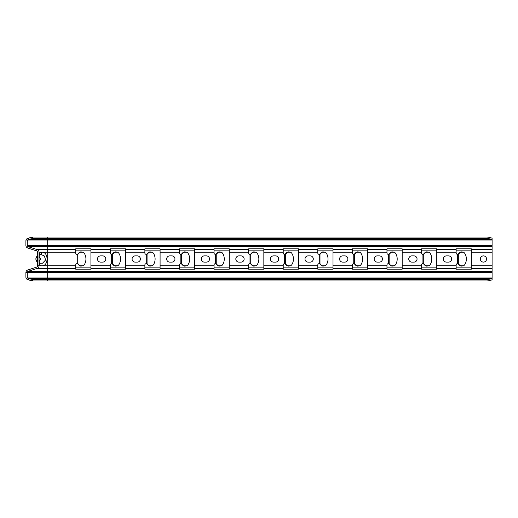 <?xml version="1.0" encoding="UTF-8"?>
<svg xmlns="http://www.w3.org/2000/svg" width="518" height="518" viewBox="0 0 518 518"><rect width="100%" height="100%" fill="white"/><g stroke="black" fill="none" stroke-linecap="round" stroke-linejoin="round"><path stroke-width="0.78" d="M28.82 278.529L32.828 279.603L32.472 280.937L27.953 279.726L28.309 278.393L28.82 278.529L28.464 279.862M487.95 238.397L487.95 237.063L492.1 238.138L492.1 239.471L487.95 238.397L32.828 238.397L28.82 239.471L28.464 238.138L27.953 238.274A2.765 2.765 0 0 0 25.9 240.948L25.9 245.383A2.765 2.765 0 0 0 27.81 248.018L36.7 250.906A1.386 1.386 0 0 1 37.659 252.221L37.659 265.779A1.386 1.386 0 0 1 36.7 267.094L27.81 269.982A2.765 2.765 0 0 0 25.9 272.617L25.9 277.052A2.765 2.765 0 0 0 27.953 279.726M146.659 254.351L146.257 254.351A1.386 1.386 0 0 1 144.872 252.972L144.872 252.221L125.505 252.221L125.505 248.834L110.289 248.834L110.289 252.972A1.386 1.386 0 0 0 111.668 254.351L112.477 254.351L112.477 263.649L111.668 263.649A1.386 1.386 0 0 0 110.289 265.028L110.289 268.408L90.922 268.408L90.922 269.166L75.699 269.166L75.699 268.408L37.128 268.408L28.237 271.296A1.386 1.386 0 0 0 27.286 272.617L27.286 277.052A1.386 1.386 0 0 0 28.309 278.393L47.688 278.393L47.688 279.603L32.828 279.603M492.1 239.471L492.1 279.862L487.95 280.937L32.472 280.937M492.1 278.529L487.95 279.603L487.95 280.937M487.95 279.603L47.688 279.603L47.688 280.937M90.922 267.851L75.699 267.851M471.348 267.851L456.131 267.851M436.765 267.851L421.548 267.851M402.182 267.851L386.965 267.851M367.599 267.851L352.376 267.851M333.009 267.851L317.793 267.851M298.426 267.851L283.21 267.851M263.843 267.851L248.627 267.851M229.26 267.851L214.038 267.851M194.671 267.851L179.455 267.851M160.088 267.851L144.872 267.851M125.505 267.851L110.289 267.851M90.922 268.408L90.922 248.834L75.699 248.834L75.699 249.592L47.688 249.592L47.688 265.779L41.168 265.779C39.433 265.346 38.727 263.086 39.044 259C38.727 254.914 39.433 252.654 41.168 252.221L42.01 252.221C48.711 251.897 48.711 266.103 42.01 265.779M110.289 268.408L110.289 269.166L125.505 269.166L125.505 252.221M215.825 254.351L215.423 254.351A1.386 1.386 0 0 1 214.038 252.972L214.038 252.221L194.671 252.221L194.671 248.834L179.455 248.834L179.455 252.972A1.386 1.386 0 0 0 180.84 254.351L181.65 254.351L181.65 263.649L180.84 263.649A1.386 1.386 0 0 0 179.455 265.028L179.455 268.408L160.088 268.408L160.088 269.166L144.872 269.166L144.872 265.028A1.386 1.386 0 0 1 146.257 263.649L146.659 263.649M160.088 268.408L160.088 248.834L144.872 248.834L144.872 249.592L125.505 249.592M179.455 268.408L179.455 269.166L194.671 269.166L194.671 252.221M284.997 254.351L284.596 254.351A1.386 1.386 0 0 1 283.21 252.972L283.21 252.221L263.843 252.221L263.843 248.834L248.627 248.834L248.627 252.972A1.386 1.386 0 0 0 250.006 254.351L250.816 254.351L250.816 263.649L250.006 263.649A1.386 1.386 0 0 0 248.627 265.028L248.627 268.408L229.26 268.408L229.26 269.166L214.038 269.166L214.038 265.028A1.386 1.386 0 0 1 215.423 263.649L215.825 263.649M229.26 268.408L229.26 248.834L214.038 248.834L214.038 249.592L194.671 249.592M248.627 268.408L248.627 269.166L263.843 269.166L263.843 252.221M354.163 254.351L353.762 254.351A1.386 1.386 0 0 1 352.376 252.972L352.376 252.221L333.009 252.221L333.009 248.834L317.793 248.834L317.793 252.972A1.386 1.386 0 0 0 319.179 254.351L319.988 254.351L319.988 263.649L319.179 263.649A1.386 1.386 0 0 0 317.793 265.028L317.793 268.408L298.426 268.408L298.426 269.166L283.21 269.166L283.21 265.028A1.386 1.386 0 0 1 284.596 263.649L284.997 263.649M298.426 268.408L298.426 248.834L283.21 248.834L283.21 249.592L263.843 249.592M317.793 268.408L317.793 269.166L333.009 269.166L333.009 252.221M423.335 254.351L422.934 254.351A1.386 1.386 0 0 1 421.548 252.972L421.548 252.221L402.182 252.221L402.182 248.834L386.965 248.834L386.965 252.972A1.386 1.386 0 0 0 388.345 254.351L389.154 254.351L389.154 263.649L388.345 263.649A1.386 1.386 0 0 0 386.965 265.028L386.965 268.408L367.599 268.408L367.599 269.166L352.376 269.166L352.376 265.028A1.386 1.386 0 0 1 353.762 263.649L354.163 263.649M367.599 268.408L367.599 248.834L352.376 248.834L352.376 249.592L333.009 249.592M386.965 268.408L386.965 269.166L402.182 269.166L402.182 252.221M492.1 252.221L471.348 252.221L471.348 248.834L456.131 248.834L456.131 252.972A1.386 1.386 0 0 0 457.517 254.351L458.326 254.351L458.326 263.649L457.517 263.649A1.386 1.386 0 0 0 456.131 265.028L456.131 268.408L436.765 268.408L436.765 269.166L421.548 269.166L421.548 265.028A1.386 1.386 0 0 1 422.934 263.649L423.335 263.649M436.765 268.408L436.765 248.834L421.548 248.834L421.548 249.592L402.182 249.592M456.131 268.408L456.131 269.166L471.348 269.166L471.348 252.221M100.602 255.886L102.681 255.886A3.114 3.114 0 0 1 105.789 259A3.114 3.114 0 0 1 102.681 262.114L100.602 262.114A3.114 3.114 0 0 1 97.488 259A3.114 3.114 0 0 1 100.602 255.886M169.774 255.886L171.846 255.886A3.114 3.114 0 0 1 174.961 259A3.114 3.114 0 0 1 171.846 262.114L169.774 262.114A3.114 3.114 0 0 1 166.66 259A3.114 3.114 0 0 1 169.774 255.886M204.357 255.886L206.429 255.886A3.114 3.114 0 0 1 209.544 259A3.114 3.114 0 0 1 206.429 262.114L204.357 262.114A3.114 3.114 0 0 1 201.243 259A3.114 3.114 0 0 1 204.357 255.886M238.94 255.886L241.019 255.886A3.114 3.114 0 0 1 244.127 259A3.114 3.114 0 0 1 241.019 262.114L238.94 262.114A3.114 3.114 0 0 1 235.826 259A3.114 3.114 0 0 1 238.94 255.886M135.185 255.886L137.264 255.886A3.114 3.114 0 0 1 140.378 259A3.114 3.114 0 0 1 137.264 262.114L135.185 262.114A3.114 3.114 0 0 1 132.077 259A3.114 3.114 0 0 1 135.185 255.886M273.523 255.886L275.602 255.886A3.114 3.114 0 0 1 278.716 259A3.114 3.114 0 0 1 275.602 262.114L273.523 262.114A3.114 3.114 0 0 1 270.415 259A3.114 3.114 0 0 1 273.523 255.886M483.456 262.114A3.114 3.114 0 0 0 486.564 259A3.114 3.114 0 0 0 483.456 255.886A3.114 3.114 0 0 0 480.341 259A3.114 3.114 0 0 0 483.456 262.114M446.451 255.886L448.523 255.886A3.114 3.114 0 0 1 451.638 259A3.114 3.114 0 0 1 448.523 262.114L446.451 262.114A3.114 3.114 0 0 1 443.337 259A3.114 3.114 0 0 1 446.451 255.886M411.862 255.886L413.94 255.886A3.114 3.114 0 0 1 417.048 259A3.114 3.114 0 0 1 413.94 262.114L411.862 262.114A3.114 3.114 0 0 1 408.754 259A3.114 3.114 0 0 1 411.862 255.886M377.279 255.886L379.357 255.886A3.114 3.114 0 0 1 382.465 259A3.114 3.114 0 0 1 379.357 262.114L377.279 262.114A3.114 3.114 0 0 1 374.164 259A3.114 3.114 0 0 1 377.279 255.886M342.696 255.886L344.768 255.886A3.114 3.114 0 0 1 347.882 259A3.114 3.114 0 0 1 344.768 262.114L342.696 262.114A3.114 3.114 0 0 1 339.581 259A3.114 3.114 0 0 1 342.696 255.886M308.113 255.886L310.185 255.886A3.114 3.114 0 0 1 313.299 259A3.114 3.114 0 0 1 310.185 262.114L308.113 262.114A3.114 3.114 0 0 1 304.998 259A3.114 3.114 0 0 1 308.113 255.886M77.493 254.351L77.894 254.221L77.894 263.649L77.085 263.649A1.386 1.386 0 0 0 75.699 265.028L75.699 265.779L47.688 265.779L47.688 278.393L492.1 278.393M75.699 249.592L75.699 252.972A1.386 1.386 0 0 0 77.085 254.351L77.085 263.649M90.922 250.149L75.699 250.149M125.505 250.149L110.289 250.149M160.088 250.149L144.872 250.149M194.671 250.149L179.455 250.149M229.26 250.149L214.038 250.149M263.843 250.149L248.627 250.149M298.426 250.149L283.21 250.149M333.009 250.149L317.793 250.149M367.599 250.149L352.376 250.149M402.182 250.149L386.965 250.149M436.765 250.149L421.548 250.149M471.348 250.149L456.131 250.149M41.168 252.221L39.044 252.221L39.044 265.779A2.765 2.765 0 0 1 37.128 268.408M39.044 252.221A2.765 2.765 0 0 0 37.128 249.592L28.237 246.704A1.386 1.386 0 0 1 27.286 245.383L27.286 240.948A1.386 1.386 0 0 1 28.309 239.607L28.82 239.471M75.699 268.408L75.699 265.779M37.659 263.021L37.659 254.979M487.95 237.063L32.472 237.063L28.464 238.138M32.828 238.397L32.472 237.063M77.894 263.649L77.493 263.649M77.894 254.221A1.386 1.321 90 0 0 78.27 253.949L79.286 252.888A3.458 3.309 90 0 1 80.115 252.253A4.138 3.956 90 0 1 80.199 252.221L80.782 251.871L83.042 252.221L79.798 252.221A4.138 3.956 90 0 0 79.714 252.253A3.458 3.309 90 0 0 78.878 252.888L77.868 253.949L78.27 253.949M77.493 263.779A1.386 1.321 90 0 1 77.868 264.05L78.878 265.112A3.458 3.309 90 0 0 79.714 265.747A4.138 3.956 90 0 0 79.798 265.779L80.782 266.129L83.042 265.779A4.138 3.956 90 0 0 83.133 265.747A3.458 3.309 90 0 0 84.428 264.497A10.373 9.92 90 0 0 84.428 253.503A3.458 3.309 90 0 0 83.133 252.253A4.138 3.956 90 0 0 83.042 252.221M77.868 264.05L79.286 265.112A3.458 3.309 90 0 0 80.115 265.747A4.138 3.956 90 0 0 80.199 265.779L79.798 265.779M78.27 264.05A1.386 1.321 90 0 0 77.894 263.779M77.894 254.351L77.085 254.351M77.493 254.221A1.386 1.321 90 0 0 77.868 253.949M79.714 265.747L80.115 265.747M80.782 266.129L80.199 265.779L83.042 265.779M79.798 252.221L80.782 251.871M79.714 252.253L80.115 252.253M39.387 254.681L40.682 254.344L44.38 256.002L45.603 259.978L42.56 263.209L39.387 263.319M421.548 252.221L421.548 249.592M352.376 252.221L352.376 249.592M283.21 252.221L283.21 249.592M214.038 252.221L214.038 249.592M144.872 252.221L144.872 249.592M112.076 254.351L112.477 254.221A1.386 1.321 90 0 0 112.859 253.949L113.869 252.888A3.458 3.309 90 0 1 114.698 252.253A4.138 3.956 90 0 1 114.789 252.221L115.365 251.871L117.631 252.221L114.381 252.221A4.138 3.956 90 0 0 114.297 252.253A3.458 3.309 90 0 0 113.461 252.888L112.451 253.949L112.859 253.949M112.076 263.649L112.477 263.649M117.631 252.221A4.138 3.956 90 0 1 117.716 252.253A3.458 3.309 90 0 1 119.011 253.503A10.373 9.92 90 0 1 119.011 264.497A3.458 3.309 90 0 1 117.716 265.747A4.138 3.956 90 0 1 117.631 265.779L115.365 266.129L114.381 265.779A4.138 3.956 90 0 1 114.297 265.747A3.458 3.309 90 0 1 113.461 265.112L112.451 264.05A1.386 1.321 90 0 0 112.076 263.779M112.076 254.221A1.386 1.321 90 0 0 112.451 253.949M112.451 264.05L113.869 265.112A3.458 3.309 90 0 0 114.698 265.747A4.138 3.956 90 0 0 114.789 265.779L114.381 265.779M112.859 264.05A1.386 1.321 90 0 0 112.477 263.779M114.297 252.253L114.698 252.253M114.381 252.221L115.365 251.871M115.365 266.129L114.789 265.779L117.631 265.779M114.297 265.747L114.698 265.747M146.659 254.221A1.386 1.321 90 0 0 147.034 253.949L148.051 252.888A3.458 3.309 90 0 1 148.88 252.253A4.138 3.956 90 0 1 148.964 252.221L149.955 251.871L152.214 252.221A4.138 3.956 90 0 1 152.298 252.253A3.458 3.309 90 0 1 153.6 253.503A10.373 9.92 90 0 1 153.6 264.497A3.458 3.309 90 0 1 152.298 265.747A4.138 3.956 90 0 1 152.214 265.779L149.955 266.129L148.964 265.779A4.138 3.956 90 0 1 148.88 265.747A3.458 3.309 90 0 1 148.051 265.112L147.034 264.05A1.386 1.321 90 0 0 146.659 263.779M147.06 254.221A1.386 1.321 90 0 0 147.442 253.949L148.452 252.888A3.458 3.309 90 0 1 149.281 252.253A4.138 3.956 90 0 1 149.372 252.221L152.214 252.221M147.034 264.05L148.452 265.112A3.458 3.309 90 0 0 149.281 265.747A4.138 3.956 90 0 0 149.372 265.779L148.964 265.779M147.442 264.05A1.386 1.321 90 0 0 147.06 263.779M148.88 252.253L149.281 252.253M148.964 252.221L149.955 251.871M149.955 266.129L149.372 265.779L152.214 265.779M148.88 265.747L149.281 265.747M181.242 254.351L181.65 254.221A1.386 1.321 90 0 0 182.025 253.949L183.035 252.888A3.458 3.309 90 0 1 183.871 252.253A4.138 3.956 90 0 1 183.955 252.221L184.537 251.871L186.797 252.221L183.553 252.221A4.138 3.956 90 0 0 183.463 252.253A3.458 3.309 90 0 0 182.634 252.888L181.624 253.949L182.025 253.949M181.242 263.649L181.65 263.649M186.797 252.221A4.138 3.956 90 0 1 186.888 252.253A3.458 3.309 90 0 1 188.183 253.503A10.373 9.92 90 0 1 188.183 264.497A3.458 3.309 90 0 1 186.888 265.747A4.138 3.956 90 0 1 186.797 265.779L184.537 266.129L183.553 265.779A4.138 3.956 90 0 1 183.463 265.747A3.458 3.309 90 0 1 182.634 265.112L181.624 264.05A1.386 1.321 90 0 0 181.242 263.779M181.242 254.221A1.386 1.321 90 0 0 181.624 253.949M181.624 264.05L183.035 265.112A3.458 3.309 90 0 0 183.871 265.747A4.138 3.956 90 0 0 183.955 265.779L183.553 265.779M182.025 264.05A1.386 1.321 90 0 0 181.65 263.779M183.463 252.253L183.871 252.253M183.553 252.221L184.537 251.871M184.537 266.129L183.955 265.779L186.797 265.779M183.463 265.747L183.871 265.747M215.825 254.221A1.386 1.321 90 0 0 216.207 253.949L217.217 252.888A3.458 3.309 90 0 1 218.052 252.253A4.138 3.956 90 0 1 218.136 252.221L219.12 251.871L221.38 252.221A4.138 3.956 90 0 1 221.471 252.253A3.458 3.309 90 0 1 222.766 253.503A10.373 9.92 90 0 1 222.766 264.497A3.458 3.309 90 0 1 221.471 265.747A4.138 3.956 90 0 1 221.38 265.779L219.12 266.129L218.136 265.779A4.138 3.956 90 0 1 218.052 265.747A3.458 3.309 90 0 1 217.217 265.112L216.207 264.05A1.386 1.321 90 0 0 215.825 263.779M216.233 254.221A1.386 1.321 90 0 0 216.608 253.949L217.625 252.888A3.458 3.309 90 0 1 218.454 252.253A4.138 3.956 90 0 1 218.538 252.221L221.38 252.221M216.207 264.05L217.625 265.112A3.458 3.309 90 0 0 218.454 265.747A4.138 3.956 90 0 0 218.538 265.779L218.136 265.779M216.608 264.05A1.386 1.321 90 0 0 216.233 263.779M218.052 252.253L218.454 252.253M218.136 252.221L219.12 251.871M219.12 266.129L218.538 265.779L221.38 265.779M218.052 265.747L218.454 265.747M250.414 254.351L250.816 254.221A1.386 1.321 90 0 0 251.198 253.949L252.208 252.888A3.458 3.309 90 0 1 253.037 252.253A4.138 3.956 90 0 1 253.127 252.221L253.703 251.871L255.97 252.221L252.719 252.221A4.138 3.956 90 0 0 252.635 252.253A3.458 3.309 90 0 0 251.8 252.888L250.79 253.949L251.198 253.949M250.414 263.649L250.816 263.649M255.97 252.221A4.138 3.956 90 0 1 256.054 252.253A3.458 3.309 90 0 1 257.349 253.503A10.373 9.92 90 0 1 257.349 264.497A3.458 3.309 90 0 1 256.054 265.747A4.138 3.956 90 0 1 255.97 265.779L253.703 266.129L252.719 265.779A4.138 3.956 90 0 1 252.635 265.747A3.458 3.309 90 0 1 251.8 265.112L250.79 264.05A1.386 1.321 90 0 0 250.414 263.779M250.414 254.221A1.386 1.321 90 0 0 250.79 253.949M250.79 264.05L252.208 265.112A3.458 3.309 90 0 0 253.037 265.747A4.138 3.956 90 0 0 253.127 265.779L252.719 265.779M251.198 264.05A1.386 1.321 90 0 0 250.816 263.779M252.635 252.253L253.037 252.253M252.719 252.221L253.703 251.871M253.703 266.129L253.127 265.779L255.97 265.779M252.635 265.747L253.037 265.747M284.997 254.221A1.386 1.321 90 0 0 285.373 253.949L286.389 252.888A3.458 3.309 90 0 1 287.218 252.253A4.138 3.956 90 0 1 287.302 252.221L288.293 251.871L290.553 252.221A4.138 3.956 90 0 1 290.637 252.253A3.458 3.309 90 0 1 291.938 253.503A10.373 9.92 90 0 1 291.938 264.497A3.458 3.309 90 0 1 290.637 265.747A4.138 3.956 90 0 1 290.553 265.779L288.293 266.129L287.302 265.779A4.138 3.956 90 0 1 287.218 265.747A3.458 3.309 90 0 1 286.389 265.112L285.373 264.05A1.386 1.321 90 0 0 284.997 263.779M285.399 254.221A1.386 1.321 90 0 0 285.781 253.949L286.791 252.888A3.458 3.309 90 0 1 287.619 252.253A4.138 3.956 90 0 1 287.71 252.221L290.553 252.221M285.373 264.05L286.791 265.112A3.458 3.309 90 0 0 287.619 265.747A4.138 3.956 90 0 0 287.71 265.779L287.302 265.779M285.781 264.05A1.386 1.321 90 0 0 285.399 263.779M287.218 252.253L287.619 252.253M287.302 252.221L288.293 251.871M288.293 266.129L287.71 265.779L290.553 265.779M287.218 265.747L287.619 265.747M319.58 254.351L319.988 254.221A1.386 1.321 90 0 0 320.364 253.949L321.374 252.888A3.458 3.309 90 0 1 322.209 252.253A4.138 3.956 90 0 1 322.293 252.221L322.876 251.871L325.136 252.221L321.892 252.221A4.138 3.956 90 0 0 321.801 252.253A3.458 3.309 90 0 0 320.972 252.888L319.962 253.949L320.364 253.949M319.58 263.649L319.988 263.649M325.136 252.221A4.138 3.956 90 0 1 325.226 252.253A3.458 3.309 90 0 1 326.521 253.503A10.373 9.92 90 0 1 326.521 264.497A3.458 3.309 90 0 1 325.226 265.747A4.138 3.956 90 0 1 325.136 265.779L322.876 266.129L321.892 265.779A4.138 3.956 90 0 1 321.801 265.747A3.458 3.309 90 0 1 320.972 265.112L319.962 264.05A1.386 1.321 90 0 0 319.58 263.779M319.58 254.221A1.386 1.321 90 0 0 319.962 253.949M319.962 264.05L321.374 265.112A3.458 3.309 90 0 0 322.209 265.747A4.138 3.956 90 0 0 322.293 265.779L321.892 265.779M320.364 264.05A1.386 1.321 90 0 0 319.988 263.779M321.801 252.253L322.209 252.253M321.892 252.221L322.876 251.871M322.876 266.129L322.293 265.779L325.136 265.779M321.801 265.747L322.209 265.747M354.163 254.221A1.386 1.321 90 0 0 354.545 253.949L355.555 252.888A3.458 3.309 90 0 1 356.384 252.253A4.138 3.956 90 0 1 356.475 252.221L357.459 251.871L359.719 252.221A4.138 3.956 90 0 1 359.809 252.253A3.458 3.309 90 0 1 361.104 253.503A10.373 9.92 90 0 1 361.104 264.497A3.458 3.309 90 0 1 359.809 265.747A4.138 3.956 90 0 1 359.719 265.779L357.459 266.129L356.475 265.779A4.138 3.956 90 0 1 356.384 265.747A3.458 3.309 90 0 1 355.555 265.112L354.545 264.05A1.386 1.321 90 0 0 354.163 263.779M354.571 254.221A1.386 1.321 90 0 0 354.947 253.949L355.963 252.888A3.458 3.309 90 0 1 356.792 252.253A4.138 3.956 90 0 1 356.876 252.221L359.719 252.221M354.545 264.05L355.963 265.112A3.458 3.309 90 0 0 356.792 265.747A4.138 3.956 90 0 0 356.876 265.779L356.475 265.779M354.947 264.05A1.386 1.321 90 0 0 354.571 263.779M356.384 252.253L356.792 252.253M356.475 252.221L357.459 251.871M357.459 266.129L356.876 265.779L359.719 265.779M356.384 265.747L356.792 265.747M388.753 254.351L389.154 254.221A1.386 1.321 90 0 0 389.536 253.949L390.546 252.888A3.458 3.309 90 0 1 391.375 252.253A4.138 3.956 90 0 1 391.466 252.221L392.042 251.871L394.308 252.221L391.058 252.221A4.138 3.956 90 0 0 390.973 252.253A3.458 3.309 90 0 0 390.138 252.888L389.128 253.949L389.536 253.949M388.753 263.649L389.154 263.649M394.308 252.221A4.138 3.956 90 0 1 394.392 252.253A3.458 3.309 90 0 1 395.687 253.503A10.373 9.92 90 0 1 395.687 264.497A3.458 3.309 90 0 1 394.392 265.747A4.138 3.956 90 0 1 394.308 265.779L392.042 266.129L391.058 265.779A4.138 3.956 90 0 1 390.973 265.747A3.458 3.309 90 0 1 390.138 265.112L389.128 264.05A1.386 1.321 90 0 0 388.753 263.779M388.753 254.221A1.386 1.321 90 0 0 389.128 253.949M389.128 264.05L390.546 265.112A3.458 3.309 90 0 0 391.375 265.747A4.138 3.956 90 0 0 391.466 265.779L391.058 265.779M389.536 264.05A1.386 1.321 90 0 0 389.154 263.779M390.973 252.253L391.375 252.253M391.058 252.221L392.042 251.871M392.042 266.129L391.466 265.779L394.308 265.779M390.973 265.747L391.375 265.747M423.335 254.221A1.386 1.321 90 0 0 423.711 253.949L424.728 252.888A3.458 3.309 90 0 1 425.556 252.253A4.138 3.956 90 0 1 425.641 252.221L426.631 251.871L428.891 252.221A4.138 3.956 90 0 1 428.975 252.253A3.458 3.309 90 0 1 430.27 253.503A10.373 9.92 90 0 1 430.27 264.497A3.458 3.309 90 0 1 428.975 265.747A4.138 3.956 90 0 1 428.891 265.779L426.631 266.129L425.641 265.779A4.138 3.956 90 0 1 425.556 265.747A3.458 3.309 90 0 1 424.728 265.112L423.711 264.05A1.386 1.321 90 0 0 423.335 263.779M423.737 254.221A1.386 1.321 90 0 0 424.119 253.949L425.129 252.888A3.458 3.309 90 0 1 425.958 252.253A4.138 3.956 90 0 1 426.049 252.221L428.891 252.221M423.711 264.05L425.129 265.112A3.458 3.309 90 0 0 425.958 265.747A4.138 3.956 90 0 0 426.049 265.779L425.641 265.779M424.119 264.05A1.386 1.321 90 0 0 423.737 263.779M425.556 252.253L425.958 252.253M425.641 252.221L426.631 251.871M426.631 266.129L426.049 265.779L428.891 265.779M425.556 265.747L425.958 265.747M457.918 254.351L458.326 254.221A1.386 1.321 90 0 0 458.702 253.949L459.712 252.888A3.458 3.309 90 0 1 460.547 252.253A4.138 3.956 90 0 1 460.631 252.221L461.214 251.871L463.474 252.221L460.23 252.221A4.138 3.956 90 0 0 460.139 252.253A3.458 3.309 90 0 0 459.311 252.888L458.3 253.949L458.702 253.949M457.918 263.649L458.326 263.649M463.474 252.221A4.138 3.956 90 0 1 463.558 252.253A3.458 3.309 90 0 1 464.86 253.503A10.373 9.92 90 0 1 464.86 264.497A3.458 3.309 90 0 1 463.558 265.747A4.138 3.956 90 0 1 463.474 265.779L461.214 266.129L460.23 265.779A4.138 3.956 90 0 1 460.139 265.747A3.458 3.309 90 0 1 459.311 265.112L458.3 264.05A1.386 1.321 90 0 0 457.918 263.779M457.918 254.221A1.386 1.321 90 0 0 458.3 253.949M458.3 264.05L459.712 265.112A3.458 3.309 90 0 0 460.547 265.747A4.138 3.956 90 0 0 460.631 265.779L460.23 265.779M458.702 264.05A1.386 1.321 90 0 0 458.326 263.779M460.139 252.253L460.547 252.253M460.23 252.221L461.214 251.871M461.214 266.129L460.631 265.779L463.474 265.779M460.139 265.747L460.547 265.747M25.9 272.617L492.1 272.617M492.1 277.052L27.286 277.052M492.1 271.296L28.237 271.296M144.872 268.408L125.505 268.408M214.038 268.408L194.671 268.408M283.21 268.408L263.843 268.408M352.376 268.408L333.009 268.408M421.548 268.408L402.182 268.408M492.1 268.408L471.348 268.408M110.289 265.779L90.922 265.779M110.289 252.221L90.922 252.221M111.668 254.351L111.668 263.649M179.455 252.221L160.088 252.221M180.84 254.351L180.84 263.649M179.455 265.779L160.088 265.779M215.423 254.351L215.423 263.649M214.038 265.779L194.671 265.779M248.627 252.221L229.26 252.221M250.006 254.351L250.006 263.649M248.627 265.779L229.26 265.779M146.257 254.351L146.257 263.649M144.872 265.779L125.505 265.779M284.596 254.351L284.596 263.649M283.21 265.779L263.843 265.779M492.1 265.779L471.348 265.779M456.131 252.221L436.765 252.221M457.517 254.351L457.517 263.649M456.131 265.779L436.765 265.779M422.934 254.351L422.934 263.649M421.548 265.779L402.182 265.779M386.965 252.221L367.599 252.221M388.345 254.351L388.345 263.649M386.965 265.779L367.599 265.779M353.762 254.351L353.762 263.649M352.376 265.779L333.009 265.779M317.793 252.221L298.426 252.221M319.179 254.351L319.179 263.649M317.793 265.779L298.426 265.779M75.699 252.221L42.01 252.221M37.659 265.779L41.168 265.779M36.7 250.906L37.128 249.592L47.688 249.592L47.688 246.704L28.237 246.704L27.81 248.018M492.1 246.704L47.688 246.704L47.688 245.383L27.286 245.383M492.1 249.592L471.348 249.592M456.131 249.592L436.765 249.592M386.965 249.592L367.599 249.592M317.793 249.592L298.426 249.592M248.627 249.592L229.26 249.592M179.455 249.592L160.088 249.592M110.289 249.592L90.922 249.592M25.9 240.948L47.688 240.948L47.688 245.383L492.1 245.383M492.1 240.948L47.688 240.948L47.688 239.607L28.309 239.607M492.1 239.607L47.688 239.607L47.688 237.063M78.878 265.112L79.286 265.112M78.878 252.888L79.286 252.888M41.615 252.208A2.422 1.703 90.6 0 1 40.682 254.344M39.374 263.312L39.044 259L39.374 254.688M39.064 257.109A1.897 1.34 90 0 1 40.3 259A1.897 1.34 -90 0 1 39.064 260.891M113.461 252.888L113.869 252.888M113.461 265.112L113.869 265.112M147.06 254.351L147.06 263.649M147.034 253.949L147.442 253.949M148.051 252.888L148.452 252.888M148.051 265.112L148.452 265.112M182.634 252.888L183.035 252.888M182.634 265.112L183.035 265.112M216.233 254.351L216.233 263.649M216.207 253.949L216.608 253.949M217.217 252.888L217.625 252.888M217.217 265.112L217.625 265.112M251.8 252.888L252.208 252.888M251.8 265.112L252.208 265.112M285.399 254.351L285.399 263.649M285.373 253.949L285.781 253.949M286.389 252.888L286.791 252.888M286.389 265.112L286.791 265.112M320.972 252.888L321.374 252.888M320.972 265.112L321.374 265.112M354.571 254.351L354.571 263.649M354.545 253.949L354.947 253.949M355.555 252.888L355.963 252.888M355.555 265.112L355.963 265.112M390.138 252.888L390.546 252.888M390.138 265.112L390.546 265.112M423.737 254.351L423.737 263.649M423.711 253.949L424.119 253.949M424.728 252.888L425.129 252.888M424.728 265.112L425.129 265.112M459.311 252.888L459.712 252.888M459.311 265.112L459.712 265.112M37.659 263.681L35.736 259L37.659 254.319"/></g></svg>
